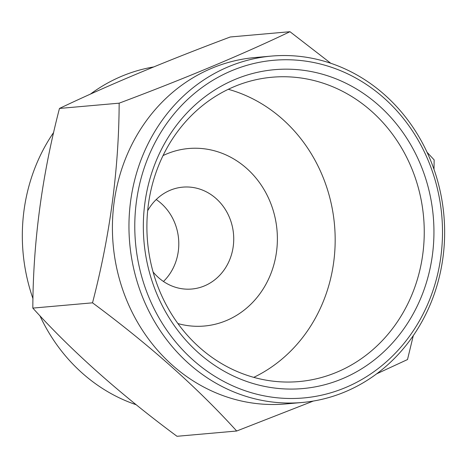 <?xml version="1.0" encoding="UTF-8"?>
<svg xmlns="http://www.w3.org/2000/svg" width="468" height="468" viewBox="0 0 468 468"><rect width="100%" height="100%" fill="white"/><g stroke="black" fill="none" stroke-linecap="round" stroke-linejoin="round"><path stroke-width="0.7" d="M265.473 380.039A152.761 138.563 84.9 0 0 299.023 381.566A152.761 138.563 84.9 0 0 424.213 235.696A152.761 138.563 84.9 0 0 305.674 78.753A152.761 138.563 84.9 0 0 272.124 77.226A152.761 138.563 84.9 0 0 146.934 223.096A152.761 138.563 84.9 0 0 265.473 380.039M267.579 386.972A160.068 145.191 84.9 0 0 432.414 255.019A160.068 145.191 84.9 0 0 309.699 71.276A160.068 145.191 84.9 0 0 144.864 203.229A160.068 145.191 84.9 0 0 267.579 386.972M309.676 57.821A173.88 157.716 84.9 0 0 271.487 56.084A173.88 157.716 84.9 0 0 128.998 222.113A173.88 157.716 84.9 0 0 263.923 400.754A173.88 157.716 84.9 0 0 302.112 402.492A173.88 157.716 84.9 0 0 444.6 236.463A173.88 157.716 84.9 0 0 309.676 57.821M271.487 56.084L254.943 57.546A173.88 157.716 84.9 0 0 112.455 223.575A173.88 157.716 84.9 0 0 247.373 402.217A173.88 157.716 84.9 0 0 285.562 403.954L302.112 402.492M266.339 396.267A169.492 153.738 84.9 0 0 440.879 256.546A169.492 153.738 84.9 0 0 310.939 61.981A169.492 153.738 84.9 0 0 136.399 201.708A169.492 153.738 84.9 0 0 266.339 396.267M156.218 199.543A51.141 46.385 -95.1 0 1 163.461 281.473M136.206 404.738A173.88 157.716 -95.1 0 1 39.897 315.725M32.971 298.66A173.88 157.716 -95.1 0 1 53.656 132.432M90.382 94.132A173.88 157.716 -95.1 0 1 153.644 66.953M147.666 210.735A51.141 46.385 -95.1 0 1 182.801 187.141A51.141 46.385 -95.1 0 1 194.033 187.65A51.141 46.385 -95.1 0 1 233.719 240.189A51.141 46.385 -95.1 0 1 191.81 289.025A51.141 46.385 -95.1 0 1 180.578 288.516A51.141 46.385 -95.1 0 1 153.077 271.955M330.765 63.262L289.973 31.707L230.279 36.984C164.853 61.507 107.915 85.328 59.465 108.447C41.933 175.968 33.052 242.518 32.824 308.102L92.518 302.825C149.087 344.688 197.145 387.416 236.691 431.016L313.326 401.047M376.588 373.868L407.505 359.553L413.314 335.562M427.073 152.275L434.146 159.898L434 169.34M163.057 155.575A89.101 80.818 -95.1 0 1 208.219 149.403A89.101 80.818 -95.1 0 1 276.529 251.685A89.101 80.818 -95.1 0 1 184.772 325.137A89.101 80.818 -95.1 0 1 177.904 323.563M32.824 308.102C72.136 351.491 120.194 394.22 176.998 436.293L236.691 431.016M59.465 108.447L119.159 103.171C118.878 169.164 109.998 235.714 92.518 302.825M289.973 31.707C241.804 54.703 184.866 78.525 119.159 103.171M253.767 377.36A152.761 138.563 84.9 0 0 334.521 225.067A152.761 138.563 84.9 0 0 228.302 89.3"/></g></svg>
